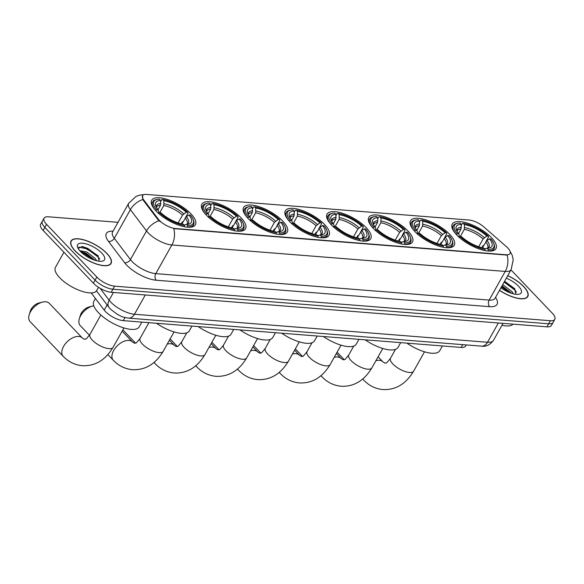 <?xml version="1.0" encoding="UTF-8"?>
<svg xmlns="http://www.w3.org/2000/svg" width="584" height="584" viewBox="0 0 584 584"><rect width="100%" height="100%" fill="white"/><g stroke="black" fill="none" stroke-linecap="round" stroke-linejoin="round"><path stroke-width="0.88" d="M324.551 224.46A25.061 9.432 29.3 0 0 301.957 210.393A25.061 9.432 29.3 0 0 285.306 210.817A25.061 9.432 29.3 0 0 289.774 221.701A25.061 9.432 29.3 0 0 312.367 235.775A25.061 9.432 29.3 0 0 329.018 235.352A25.061 9.432 29.3 0 0 324.551 224.46M449.768 234.396A25.061 9.432 29.3 0 0 427.167 220.329A25.061 9.432 29.3 0 0 410.516 220.752A25.061 9.432 29.3 0 0 414.983 231.636A25.061 9.432 29.3 0 0 437.584 245.703A25.061 9.432 29.3 0 0 454.235 245.28A25.061 9.432 29.3 0 0 449.768 234.396M408.026 231.089A25.061 9.432 29.3 0 0 385.433 217.014A25.061 9.432 29.3 0 0 368.781 217.438A25.061 9.432 29.3 0 0 373.249 228.329A25.061 9.432 29.3 0 0 395.842 242.397A25.061 9.432 29.3 0 0 412.494 241.973A25.061 9.432 29.3 0 0 408.026 231.089M366.292 227.775A25.061 9.432 29.3 0 0 343.691 213.707A25.061 9.432 29.3 0 0 327.04 214.131A25.061 9.432 29.3 0 0 331.508 225.015A25.061 9.432 29.3 0 0 354.108 239.082A25.061 9.432 29.3 0 0 370.76 238.659A25.061 9.432 29.3 0 0 366.292 227.775M282.817 221.153A25.061 9.432 29.3 0 0 260.216 207.079A25.061 9.432 29.3 0 0 243.564 207.502A25.061 9.432 29.3 0 0 248.032 218.394A25.061 9.432 29.3 0 0 270.633 232.461A25.061 9.432 29.3 0 0 287.284 232.038A25.061 9.432 29.3 0 0 282.817 221.153M241.075 217.839A25.061 9.432 29.3 0 0 218.482 203.772A25.061 9.432 29.3 0 0 201.83 204.196A25.061 9.432 29.3 0 0 206.298 215.08A25.061 9.432 29.3 0 0 228.892 229.147A25.061 9.432 29.3 0 0 245.543 228.724A25.061 9.432 29.3 0 0 241.075 217.839M190.939 213.861A25.061 9.432 29.3 0 0 168.345 199.794A25.061 9.432 29.3 0 0 151.694 200.217A25.061 9.432 29.3 0 0 156.162 211.101A25.061 9.432 29.3 0 0 178.755 225.168A25.061 9.432 29.3 0 0 195.406 224.745A25.061 9.432 29.3 0 0 190.939 213.861M491.502 237.71A25.061 9.432 29.3 0 0 468.908 223.636A25.061 9.432 29.3 0 0 452.257 224.066A25.061 9.432 29.3 0 0 456.724 234.951A25.061 9.432 29.3 0 0 479.318 249.018A25.061 9.432 29.3 0 0 495.969 248.594A25.061 9.432 29.3 0 0 491.502 237.71M507.788 247.974A12.768 4.803 29.3 0 0 506.408 246.667L483.844 226.921A12.768 4.803 29.3 0 0 469.215 220.044L146.562 194.443A12.768 4.803 29.3 0 0 142.569 195.684A12.768 4.803 29.3 0 0 143.737 199.94L158.206 219.036A12.768 4.803 29.3 0 0 175.317 228.519L506.072 254.763A12.768 4.803 29.3 0 0 510.066 253.522A12.768 4.803 29.3 0 0 507.788 247.974M466.258 344.932L465.623 346.064A14.184 5.336 -150.7 0 1 461.185 347.443L123.224 320.631A14.184 5.336 -150.7 0 1 104.215 310.097L91.192 292.905M499.502 290.336A22.937 8.629 29.3 0 0 527.783 296.519A22.937 8.629 29.3 0 0 523.695 286.562A22.937 8.629 29.3 0 0 507.766 275.611M106.967 253.5A22.937 8.629 29.3 0 0 86.293 240.623A22.937 8.629 29.3 0 0 71.058 241.009A22.937 8.629 29.3 0 0 75.139 250.974A22.937 8.629 29.3 0 0 95.82 263.844A22.937 8.629 29.3 0 0 111.055 263.457A22.937 8.629 29.3 0 0 106.967 253.5M509.993 251.12L512.226 255.31L513.234 259.69L511.146 269.589A18.914 7.117 -150.7 0 1 505.233 271.429A16.549 11.884 -85.5 0 0 507.131 255.091L173.755 228.643A16.549 11.884 94.5 0 1 171.857 244.981A18.914 7.117 -150.7 0 1 148.146 232.841A18.914 7.117 -150.7 0 1 146.511 230.928L130.385 209.649A18.914 7.117 -150.7 0 1 128.655 203.341L112.573 232.001A18.914 7.117 29.3 0 0 114.303 238.308L130.429 259.588A18.914 7.117 29.3 0 0 132.064 261.501A18.914 7.117 29.3 0 0 155.775 273.633L489.151 300.088A18.914 7.117 29.3 0 0 495.064 298.249L494.889 298.519M118.005 222.322L48.472 216.803A14.184 5.336 29.3 0 0 44.034 218.182L40.603 224.3A14.184 5.336 29.3 0 0 43.136 230.461L93.396 283.167L95.112 280.108A14.184 5.336 29.3 0 0 112.895 289.211L548.646 323.784A14.184 5.336 29.3 0 0 553.084 322.404A14.184 5.336 29.3 0 1 548.646 323.784L112.895 289.211A14.184 5.336 29.3 0 1 95.112 280.108L44.851 227.402L95.112 280.108L96.827 277.05A14.184 5.336 29.3 0 0 114.61 286.16L550.362 320.726A14.184 5.336 29.3 0 0 554.8 319.346A14.184 5.336 29.3 0 0 552.274 313.185L510.978 269.888M42.318 221.241A14.184 5.336 29.3 0 0 44.851 227.402A14.184 5.336 29.3 0 1 42.318 221.241M160.301 221.752L157.899 219.591L143.43 200.494L142.832 199.516L142.569 195.684M44.034 218.182A14.184 5.336 29.3 0 0 46.567 224.344L96.827 277.05M93.396 283.167A14.184 5.336 29.3 0 0 111.179 292.27L546.931 326.843A14.184 5.336 29.3 0 0 551.369 325.463L554.8 319.346M499.546 290.255A22.703 8.541 29.3 0 0 527.571 296.409A22.703 8.541 29.3 0 0 523.527 286.547A22.703 8.541 29.3 0 0 507.722 275.692M501.955 325.266A23.645 8.899 29.3 0 0 513.015 324.149M502.693 284.656L511.993 291.591L513.387 293.825M502.014 285.868L511.73 293.351M500.933 287.788A15.418 5.803 29.3 0 0 518.913 294.248A15.418 5.803 29.3 0 0 518.475 286.145A15.418 5.803 29.3 0 0 506.335 278.159M515.891 294.292L514.57 288.591L504.583 281.291M504.145 282.065L515.103 290.248L516.438 292.117M501.422 286.912L510.197 292.818M504.488 281.452L514.971 289.095M501.766 286.306L511.679 293.336M75.307 250.989A22.703 8.541 29.3 0 0 95.769 263.727A22.703 8.541 29.3 0 0 110.85 263.34A22.703 8.541 29.3 0 0 106.806 253.485A22.703 8.541 29.3 0 0 86.337 240.739A22.703 8.541 29.3 0 0 71.263 241.126A22.703 8.541 29.3 0 0 75.307 250.989M63.926 252.266L55.429 267.414A23.645 8.899 29.3 0 0 59.641 277.677A23.645 8.899 29.3 0 0 80.957 290.956A23.645 8.899 29.3 0 0 96.667 290.555L98.492 287.306M79.738 250.704L86.841 251.996L95.272 258.529L96.667 260.763M80.483 251.514L86.162 253.208L95.01 260.289M101.755 253.084A15.418 5.803 29.3 0 0 85.147 243.637A15.418 5.803 29.3 0 0 77.621 247.397A15.418 5.803 29.3 0 0 80.358 251.383A15.418 5.803 29.3 0 0 102.193 261.187A15.418 5.803 29.3 0 0 101.755 253.084M99.163 261.231L97.849 255.529L82.286 246.47L78.139 248.492M78.628 247.061L87.242 248.915L98.375 257.186L99.718 259.055M81.607 252.602L84.519 253.77L93.469 259.756M81.957 246.426L87.585 248.309L98.243 256.033M80.534 251.565L84.862 253.164L94.951 260.274M458.549 233.549L461.046 229.111L461.178 224.351A20.338 7.65 29.3 0 0 456.389 229.943A20.338 7.65 29.3 0 0 458.776 233.826L457.257 233.709L456.17 234.418M461.25 225.344L462.272 223.533L463.229 223.329A22.513 8.468 29.3 0 1 488.326 236.177L486.808 236.053A20.338 7.65 29.3 0 0 464.455 224.614L464.324 229.373L460.316 236.513M478.727 246.755L483.092 238.98L486.808 236.053M406.895 343.137A26.01 9.782 29.3 0 0 439.759 350.699L442.416 345.954M483.968 245.171L482.931 245.725L481.844 247.66M461.178 224.351L459.951 223.066A22.513 8.468 29.3 0 0 457.856 223.263L456.746 223.475A23.455 8.826 29.3 0 0 453.228 225.614A23.455 8.826 29.3 0 0 455.527 233.622M488.326 236.177L488.553 236.987L486.304 240.995M458.82 237.192L459.907 236.483A22.513 8.468 29.3 0 0 484.997 249.332L485.1 250.653M457.856 223.263A22.513 8.468 29.3 0 0 457.257 233.709M459.907 236.483L461.426 236.6A20.338 7.65 29.3 0 0 483.771 248.047L484.997 249.332M464.455 224.614L463.229 223.329M458.776 233.826L459.301 235.681L459.031 237.075M493.736 243.397A22.513 8.468 29.3 0 1 488.275 249.587L488.385 250.916A23.455 8.826 29.3 0 0 494.144 248.572A23.455 8.826 29.3 0 0 494.13 244.455L493.736 243.397A22.513 8.468 29.3 0 0 490.969 238.951L489.45 238.827L486.976 240.44L482.355 247.777M488.275 249.587L487.056 248.309A20.338 7.65 29.3 0 0 488.801 248.134A20.338 7.65 29.3 0 0 489.45 238.827M484.567 248.879L487.056 248.309M416.815 230.242L419.305 225.804L419.436 221.037A20.338 7.65 29.3 0 0 414.647 226.628A20.338 7.65 29.3 0 0 417.042 230.519L415.523 230.395L414.436 231.111M419.516 222.037L420.531 220.219L421.495 220.015A22.513 8.468 29.3 0 1 446.585 232.863L445.066 232.739A20.338 7.65 29.3 0 0 422.721 221.299L422.59 226.059L418.582 233.206M436.985 243.448L441.351 235.666L445.066 232.739M365.161 339.822A26.01 9.782 29.3 0 0 398.018 347.385L400.682 342.647M442.227 241.856L441.19 242.411L440.11 244.346M419.436 221.037L418.21 219.752A22.513 8.468 29.3 0 0 416.122 219.949L415.005 220.168A23.455 8.826 29.3 0 0 411.494 222.3A23.455 8.826 29.3 0 0 413.786 230.315M446.585 232.863L446.818 233.68L444.57 237.688M417.078 233.885L418.166 233.169A22.513 8.468 29.3 0 0 443.256 246.017L443.365 247.339M416.122 219.949A22.513 8.468 29.3 0 0 415.523 230.395M418.166 233.169L419.684 233.293A20.338 7.65 29.3 0 0 442.037 244.732L443.256 246.017M422.721 221.299L421.495 220.015M417.042 230.519L417.567 232.374L417.297 233.761M452.001 240.082A22.513 8.468 29.3 0 1 446.541 246.28L446.643 247.601A23.455 8.826 29.3 0 0 452.403 245.258A23.455 8.826 29.3 0 0 452.396 241.148L452.001 240.082A22.513 8.468 29.3 0 0 449.235 235.637L447.716 235.513L445.242 237.133L440.621 244.462M446.541 246.28L445.315 244.995A20.338 7.65 29.3 0 0 447.059 244.82A20.338 7.65 29.3 0 0 447.716 235.513M442.825 245.565L445.315 244.995M375.074 226.928L377.571 222.489L377.702 217.73A20.338 7.65 29.3 0 0 372.913 223.322A20.338 7.65 29.3 0 0 375.3 227.205L373.782 227.088L372.694 227.797M377.775 218.723L378.797 216.912L379.753 216.708A22.513 8.468 29.3 0 1 404.851 229.548L403.332 229.432A20.338 7.65 29.3 0 0 380.98 217.985L380.848 222.752L376.841 229.892M395.251 240.133L399.617 232.359L403.332 229.432M323.419 336.515A26.01 9.782 29.3 0 0 356.284 344.078L358.941 339.333M400.493 238.542L399.456 239.104L398.368 241.031M377.702 217.73L376.476 216.445A22.513 8.468 29.3 0 0 374.38 216.642L373.271 216.854A23.455 8.826 29.3 0 0 369.752 218.993A23.455 8.826 29.3 0 0 372.052 227.001M404.851 229.548L405.077 230.366L402.829 234.374M375.337 230.571L376.432 229.862A22.513 8.468 29.3 0 0 401.522 242.71L401.624 244.032M374.38 216.642A22.513 8.468 29.3 0 0 373.782 227.088M376.432 229.862L377.95 229.979A20.338 7.65 29.3 0 0 400.296 241.426L401.522 242.71M380.98 217.985L379.753 216.708M375.3 227.205L375.826 229.059L375.556 230.446M410.26 236.776A22.513 8.468 29.3 0 1 404.8 242.966L404.909 244.287A23.455 8.826 29.3 0 0 410.669 241.951A23.455 8.826 29.3 0 0 410.654 237.834L410.26 236.776A22.513 8.468 29.3 0 0 407.493 232.322L405.975 232.206L403.5 233.819L398.879 241.148M404.8 242.966L403.581 241.681A20.338 7.65 29.3 0 0 405.325 241.506A20.338 7.65 29.3 0 0 405.975 232.206M401.091 242.258L403.581 241.681M333.34 223.621L335.829 219.175L335.961 214.416A20.338 7.65 29.3 0 0 331.172 220.007A20.338 7.65 29.3 0 0 333.566 223.898L332.048 223.774L330.96 224.49M336.041 215.416L337.056 213.598L338.019 213.394A22.513 8.468 29.3 0 1 363.109 226.242L361.591 226.118A20.338 7.65 29.3 0 0 339.246 214.678L339.114 219.438L335.106 226.585M353.51 236.819L357.875 229.045L361.591 226.118M281.685 333.201A26.01 9.782 29.3 0 0 314.542 340.764L317.207 336.019M358.751 235.235L357.715 235.79L356.634 237.724M335.961 214.416L334.734 213.131A22.513 8.468 29.3 0 0 332.646 213.328L331.529 213.547A23.455 8.826 29.3 0 0 328.018 215.678A23.455 8.826 29.3 0 0 330.31 223.694M363.109 226.242L363.343 227.059L361.094 231.06M333.603 227.264L334.69 226.548A22.513 8.468 29.3 0 0 359.781 239.396L359.89 240.718M332.646 213.328A22.513 8.468 29.3 0 0 332.048 223.774M334.69 226.548L336.209 226.672A20.338 7.65 29.3 0 0 358.561 238.111L359.781 239.396M339.246 214.678L338.019 213.394M333.566 223.898L334.092 225.745L333.814 227.139M368.526 233.461A22.513 8.468 29.3 0 1 363.065 239.659L363.168 240.98A23.455 8.826 29.3 0 0 368.927 238.637A23.455 8.826 29.3 0 0 368.92 234.527L368.526 233.461A22.513 8.468 29.3 0 0 365.759 229.016L364.241 228.892L361.766 230.505L357.145 237.841M363.065 239.659L361.839 238.374A20.338 7.65 29.3 0 0 363.584 238.199A20.338 7.65 29.3 0 0 364.241 228.892M359.35 238.944L361.839 238.374M291.599 220.307L294.095 215.868L294.226 211.101A20.338 7.65 29.3 0 0 289.438 216.701A20.338 7.65 29.3 0 0 291.825 220.584L290.306 220.46L289.219 221.175M294.299 212.102L295.322 210.291L296.278 210.079A22.513 8.468 29.3 0 1 321.375 222.927L319.857 222.811A20.338 7.65 29.3 0 0 297.504 211.364L297.373 216.124L293.365 223.27M311.776 233.512L316.141 225.731L319.857 222.811M239.944 329.894A26.01 9.782 29.3 0 0 272.808 337.45L275.466 332.712M317.017 231.921L315.981 232.476L314.893 234.41M294.226 211.101L293 209.824A22.513 8.468 29.3 0 0 290.905 210.014L289.795 210.233A23.455 8.826 29.3 0 0 286.277 212.372A23.455 8.826 29.3 0 0 288.576 220.38M321.375 222.927L321.601 223.745L319.353 227.753M291.861 223.949L292.956 223.234A22.513 8.468 29.3 0 0 318.046 236.082L318.149 237.403M290.905 210.014A22.513 8.468 29.3 0 0 290.306 220.46M292.956 223.234L294.475 223.358A20.338 7.65 29.3 0 0 316.82 234.797L318.046 236.082M297.504 211.364L296.278 210.079M291.825 220.584L292.35 222.438L292.08 223.825M326.784 230.154A22.513 8.468 29.3 0 1 321.324 236.345L321.434 237.666A23.455 8.826 29.3 0 0 327.186 235.323A23.455 8.826 29.3 0 0 327.179 231.213L326.784 230.154A22.513 8.468 29.3 0 0 324.018 225.701L322.499 225.585L320.025 227.198L315.404 234.527M321.324 236.345L320.105 235.06A20.338 7.65 29.3 0 0 321.85 234.885A20.338 7.65 29.3 0 0 322.499 225.585M317.616 235.629L320.105 235.06M249.864 216.993L252.354 212.554L252.485 207.794A20.338 7.65 29.3 0 0 247.696 213.386A20.338 7.65 29.3 0 0 250.091 217.27L248.572 217.153L247.485 217.861M252.565 208.787L253.58 206.977L254.544 206.773A22.513 8.468 29.3 0 1 279.634 219.613L278.115 219.496A20.338 7.65 29.3 0 0 255.77 208.057L255.639 212.817L251.631 219.956M270.034 230.198L274.4 222.424L278.115 219.496M198.202 326.58A26.01 9.782 29.3 0 0 231.067 334.143L233.731 329.398M275.276 228.607L274.239 229.169L273.159 231.103M252.485 207.794L251.259 206.51A22.513 8.468 29.3 0 0 249.171 206.707L248.054 206.918A23.455 8.826 29.3 0 0 244.543 209.057A23.455 8.826 29.3 0 0 246.835 217.066M279.634 219.613L279.867 220.431L277.619 224.438M250.127 220.635L251.215 219.927A22.513 8.468 29.3 0 0 276.305 232.775L276.414 234.096M249.171 206.707A22.513 8.468 29.3 0 0 248.572 217.153M251.215 219.927L252.733 220.044A20.338 7.65 29.3 0 0 275.086 231.49L276.305 232.775M255.77 208.057L254.544 206.773M250.091 217.27L250.616 219.124L250.339 220.511M285.05 226.84A22.513 8.468 29.3 0 1 279.59 233.031L279.692 234.352A23.455 8.826 29.3 0 0 285.452 232.016A23.455 8.826 29.3 0 0 285.445 227.899L285.05 226.84A22.513 8.468 29.3 0 0 282.284 222.387L280.765 222.27L278.291 223.884L273.67 231.22M279.59 233.031L278.364 231.746A20.338 7.65 29.3 0 0 280.108 231.578A20.338 7.65 29.3 0 0 280.765 222.27M275.874 232.322L278.364 231.746M79.336 318.718L80.439 315.134A8.512 4.986 -43.6 0 1 88.958 307.009L92.593 306.082A13.242 7.753 136.4 0 0 79.336 318.718A13.242 7.753 136.4 0 0 80.249 325.595L89.447 335.238M93.798 305.833A13.242 7.753 136.4 0 0 92.593 306.082M208.123 213.686L210.62 209.247L210.751 204.48A20.338 7.65 29.3 0 0 205.962 210.072A20.338 7.65 29.3 0 0 208.349 213.963L206.831 213.839L205.743 214.554M210.824 205.48L211.846 203.663L212.802 203.458A22.513 8.468 29.3 0 1 237.9 216.306L236.381 216.182A20.338 7.65 29.3 0 0 214.029 204.743L213.897 209.503L209.89 216.649M228.3 226.891L232.666 219.109L236.381 216.182M156.468 323.266A26.01 9.782 29.3 0 0 189.333 330.829L191.99 326.084M233.542 225.3L232.505 225.855L231.417 227.789M210.751 204.48L209.525 203.196A22.513 8.468 29.3 0 0 207.429 203.393L206.32 203.612A23.455 8.826 29.3 0 0 202.801 205.743A23.455 8.826 29.3 0 0 205.101 213.759M237.9 216.306L238.126 217.124L235.878 221.132M208.386 217.328L209.481 216.613A22.513 8.468 29.3 0 0 234.571 229.461L234.673 230.782M207.429 203.393A22.513 8.468 29.3 0 0 206.831 213.839M209.481 216.613L210.999 216.737A20.338 7.65 29.3 0 0 233.344 228.176L234.571 229.461M214.029 204.743L212.802 203.458M208.349 213.963L208.875 215.81L208.605 217.204M243.309 223.526A22.513 8.468 29.3 0 1 237.849 229.724L237.951 231.045A23.455 8.826 29.3 0 0 243.711 228.702A23.455 8.826 29.3 0 0 243.703 224.592L243.309 223.526A22.513 8.468 29.3 0 0 240.542 219.08L239.024 218.956L236.549 220.569L231.928 227.906M237.849 229.724L236.629 228.439A20.338 7.65 29.3 0 0 238.374 228.264A20.338 7.65 29.3 0 0 239.024 218.956M234.14 229.008L236.629 228.439M29.2 314.739L30.302 311.155A8.512 4.986 -43.6 0 1 38.821 303.03L42.45 302.103A13.242 7.753 136.4 0 0 29.2 314.739A13.242 7.753 136.4 0 0 30.113 321.616L63.181 356.291A13.242 7.753 -43.6 0 1 65.277 343.888A13.242 7.753 -43.6 0 1 78.767 336.45A13.242 7.753 -43.6 0 1 82.344 338.012L84.432 339.311C86.344 337.924 84.074 341.976 89.951 334.391A13.242 4.979 -150.7 0 0 92.316 340.143A13.242 4.979 -150.7 0 0 108.909 348.641A13.242 4.979 -150.7 0 0 113.048 347.349C105.31 360.16 95.068 366.277 82.337 365.708C74.905 365 68.518 361.861 63.181 356.291M82.344 338.012L49.275 303.337A13.242 7.753 136.4 0 0 45.698 301.775A13.242 7.753 136.4 0 0 42.45 302.103M157.987 209.707L160.476 205.269L160.607 200.502A20.338 7.65 29.3 0 0 155.826 206.094A20.338 7.65 29.3 0 0 158.213 209.984L156.695 209.86L155.607 210.576M160.688 201.502L161.702 199.684L162.666 199.48A22.513 8.468 29.3 0 1 187.756 212.328L186.238 212.204A20.338 7.65 29.3 0 0 163.892 200.765L163.761 205.524L159.753 212.671M178.164 222.913L182.522 215.131L186.238 212.204M95.44 298.519L93.827 301.395A26.01 9.782 29.3 0 0 98.462 312.688A26.01 9.782 29.3 0 0 121.917 327.288A26.01 9.782 29.3 0 0 139.196 326.85L141.854 322.113M183.398 221.321L182.369 221.876L181.281 223.811M160.607 200.502L159.388 199.217A22.513 8.468 29.3 0 0 157.293 199.414L156.183 199.633A23.455 8.826 29.3 0 0 152.665 201.765A23.455 8.826 29.3 0 0 154.964 209.78M187.756 212.328L187.99 213.145L185.741 217.153M158.249 213.35L159.337 212.634A22.513 8.468 29.3 0 0 184.434 225.482L184.537 226.804M157.293 199.414A22.513 8.468 29.3 0 0 156.695 209.86M159.337 212.634L160.855 212.758A20.338 7.65 29.3 0 0 183.208 224.198L184.434 225.482M163.892 200.765L162.666 199.48M158.213 209.984L158.738 211.839L158.468 213.226M193.173 219.547A22.513 8.468 29.3 0 1 187.712 225.745L187.814 227.066A23.455 8.826 29.3 0 0 193.574 224.723A23.455 8.826 29.3 0 0 193.567 220.613L193.173 219.547A22.513 8.468 29.3 0 0 190.406 215.102L188.887 214.978L186.413 216.598L181.792 223.927M187.712 225.745L186.486 224.46A20.338 7.65 29.3 0 0 188.238 224.285A20.338 7.65 29.3 0 0 188.887 214.978M183.996 225.03L186.486 224.46M143.737 199.94L143.43 200.494M158.206 219.036L157.899 219.591M175.317 228.519L175.105 228.899M506.072 254.763L505.861 255.135M462.754 344.655L461.185 347.443M107.113 304.936L104.215 310.097M124.961 317.543L123.224 320.631M156.271 280.232A4.73 3.395 94.5 0 1 155.775 273.633L171.857 244.981L505.233 271.429L489.151 300.088A4.73 3.395 94.5 0 0 489.655 306.68L156.271 280.232A23.645 8.899 -150.7 0 1 126.64 265.056A23.645 8.899 -150.7 0 1 124.589 262.669L108.471 241.389A23.645 8.899 -150.7 0 1 113.04 231.169M142.832 199.516A16.549 11.607 142.9 0 0 130.385 209.649L114.303 238.308A4.73 3.314 -37.1 0 1 108.471 241.389M159.045 220.767A16.549 11.607 142.9 0 0 146.511 230.928L130.429 259.588A4.73 3.314 -37.1 0 1 124.589 262.669M495.531 297.409A23.645 8.899 -150.7 0 1 489.655 306.68M114.61 286.16L111.179 292.27M550.362 320.726L546.931 326.843M46.567 224.344L43.136 230.461M100.112 288.306L109.12 300.198A18.914 7.117 29.3 0 0 110.763 302.111A18.914 7.117 29.3 0 0 134.466 314.25L487.531 342.261A18.914 7.117 29.3 0 0 493.444 340.421C489.947 344.954 485.961 346.859 481.493 346.137L128.429 318.127A9.461 6.789 94.5 0 0 134.466 314.25L145.285 294.978M498.349 322.988L487.531 342.261A9.461 6.789 94.5 0 1 481.493 346.137M113.471 292.453L109.12 300.198A9.461 6.636 142.9 0 0 108.967 307.388L96.455 290.883M424.502 351.794L413.611 371.198A13.242 4.979 -150.7 0 1 409.472 372.483A13.242 4.979 -150.7 0 1 392.879 363.985A13.242 4.979 -150.7 0 1 390.521 358.233C384.644 365.825 386.907 361.773 384.995 363.16L382.907 361.861L378.089 356.809M375.928 360.671A13.242 7.753 -43.6 0 1 379.33 360.299A13.242 7.753 -43.6 0 1 382.907 361.861M413.611 371.198C405.873 384.002 395.638 390.127 382.9 389.557C375.468 388.842 369.081 385.703 363.744 380.14A13.242 7.753 -43.6 0 1 362.898 378.899M461.046 229.111A17.498 6.585 29.3 0 0 457.126 230.848L457.046 231.352M483.092 238.98A17.498 6.585 29.3 0 0 464.324 229.373M461.411 227.351A18.192 6.84 29.3 0 0 456.98 231.227M484.333 237.666A18.192 6.84 29.3 0 0 464.696 227.614M487.392 248.295A18.192 6.84 29.3 0 0 486.976 240.44M487.26 248.302L487.64 247.974A17.498 6.585 29.3 0 0 485.735 241.754M382.761 348.48L371.877 367.883A13.242 4.979 -150.7 0 1 367.738 369.176A13.242 4.979 -150.7 0 1 351.145 360.678A13.242 4.979 -150.7 0 1 348.779 354.926C342.903 362.511 345.173 358.459 343.261 359.846L341.173 358.547L336.355 353.495M334.187 357.357A13.242 7.753 -43.6 0 1 337.596 356.985A13.242 7.753 -43.6 0 1 341.173 358.547M371.877 367.883C364.131 380.695 353.897 386.812 341.166 386.243C333.727 385.535 327.347 382.396 322.01 376.826A13.242 7.753 -43.6 0 1 321.163 375.585M419.305 225.804A17.498 6.585 29.3 0 0 415.385 227.541L415.312 228.037M441.351 235.666A17.498 6.585 29.3 0 0 422.59 226.059M419.677 224.037A18.192 6.84 29.3 0 0 415.246 227.913M442.599 234.359A18.192 6.84 29.3 0 0 422.955 224.3M445.658 244.981A18.192 6.84 29.3 0 0 445.242 237.133M445.519 244.988L445.906 244.667A17.498 6.585 29.3 0 0 444.001 238.44M341.027 345.173L330.135 364.577A13.242 4.979 -150.7 0 1 325.996 365.861A13.242 4.979 -150.7 0 1 309.403 357.364A13.242 4.979 -150.7 0 1 307.045 351.612C301.169 359.204 303.432 355.152 301.519 356.532L299.431 355.24L294.613 350.188M292.453 354.043A13.242 7.753 -43.6 0 1 295.854 353.678A13.242 7.753 -43.6 0 1 299.431 355.24M330.135 364.577C322.397 377.381 312.163 383.505 299.424 382.936C291.993 382.221 285.605 379.082 280.269 373.512A13.242 7.753 -43.6 0 1 279.422 372.271M377.571 222.489A17.498 6.585 29.3 0 0 373.651 224.227L373.57 224.723M399.617 232.359A17.498 6.585 29.3 0 0 380.848 222.752M377.936 220.73A18.192 6.84 29.3 0 0 373.504 224.606M400.858 231.045A18.192 6.84 29.3 0 0 381.213 220.986M403.916 241.674A18.192 6.84 29.3 0 0 403.5 233.819M403.785 241.681L404.164 241.353A17.498 6.585 29.3 0 0 402.259 235.133M299.285 341.859L288.401 361.262A13.242 4.979 -150.7 0 1 284.262 362.547A13.242 4.979 -150.7 0 1 267.662 354.05A13.242 4.979 -150.7 0 1 265.304 348.305C259.427 355.89 261.698 351.838 259.785 353.225L257.697 351.926L252.879 346.874M250.711 350.736A13.242 7.753 -43.6 0 1 254.12 350.363A13.242 7.753 -43.6 0 1 257.697 351.926M288.401 361.262C280.656 374.074 270.421 380.191 257.69 379.622C250.251 378.906 243.871 375.767 238.535 370.205A13.242 7.753 -43.6 0 1 237.688 368.964M335.829 219.175A17.498 6.585 29.3 0 0 331.909 220.913L331.836 221.416M357.875 229.045A17.498 6.585 29.3 0 0 339.114 219.438M336.194 217.416A18.192 6.84 29.3 0 0 331.77 221.292M359.116 227.731A18.192 6.84 29.3 0 0 339.479 217.679M362.182 238.36A18.192 6.84 29.3 0 0 361.766 230.505M362.043 238.367L362.43 238.038A17.498 6.585 29.3 0 0 360.525 231.819M257.551 338.545L246.66 357.948A13.242 4.979 -150.7 0 1 242.521 359.24A13.242 4.979 -150.7 0 1 225.928 350.743A13.242 4.979 -150.7 0 1 223.57 344.991C217.693 352.575 219.956 348.524 218.044 349.911L215.956 348.611L211.138 343.56M208.977 347.422A13.242 7.753 -43.6 0 1 212.379 347.057A13.242 7.753 -43.6 0 1 215.956 348.611M246.66 357.948C238.922 370.76 228.68 376.877 215.949 376.315C208.517 375.6 202.13 372.461 196.793 366.891A13.242 7.753 -43.6 0 1 195.947 365.65M294.095 215.868A17.498 6.585 29.3 0 0 290.175 217.606L290.095 218.102M316.141 225.731A17.498 6.585 29.3 0 0 297.373 216.124M294.46 214.109A18.192 6.84 29.3 0 0 290.029 217.985M317.382 224.424A18.192 6.84 29.3 0 0 297.738 214.364M320.441 235.045A18.192 6.84 29.3 0 0 320.025 227.198M320.309 235.053L320.689 234.732A17.498 6.585 29.3 0 0 318.784 228.512M215.81 335.238L204.926 354.641A13.242 4.979 -150.7 0 1 200.786 355.926A13.242 4.979 -150.7 0 1 184.186 347.429A13.242 4.979 -150.7 0 1 181.828 341.676C175.952 349.268 178.222 345.217 176.31 346.597L174.222 345.305L169.404 340.253M167.236 344.107A13.242 7.753 -43.6 0 1 170.645 343.742A13.242 7.753 -43.6 0 1 174.222 345.305M204.926 354.641C197.18 367.445 186.946 373.57 174.214 373.001C166.776 372.285 160.396 369.146 155.052 363.577A13.242 7.753 -43.6 0 1 154.213 362.336M252.354 212.554A17.498 6.585 29.3 0 0 248.434 214.292L248.361 214.788M274.4 222.424A17.498 6.585 29.3 0 0 255.639 212.817M252.719 210.795A18.192 6.84 29.3 0 0 248.295 214.671M275.641 221.11A18.192 6.84 29.3 0 0 256.004 211.058M278.707 231.738A18.192 6.84 29.3 0 0 278.291 223.884M278.568 231.746L278.955 231.417A17.498 6.585 29.3 0 0 277.05 225.198M174.076 331.924L163.184 351.327A13.242 4.979 -150.7 0 1 159.045 352.612A13.242 4.979 -150.7 0 1 142.452 344.122A13.242 4.979 -150.7 0 1 140.094 338.37C134.21 345.954 136.481 341.903 134.568 343.29L132.48 341.99L122.144 331.15M163.184 351.327C155.446 364.139 145.204 370.256 132.473 369.687C125.042 368.978 118.654 365.832 113.318 360.27A13.242 7.753 -43.6 0 1 115.413 347.867A13.242 7.753 -43.6 0 1 128.903 340.428A13.242 7.753 -43.6 0 1 132.48 341.99M210.62 209.247A17.498 6.585 29.3 0 0 206.699 210.985L206.619 211.481M232.666 219.109A17.498 6.585 29.3 0 0 213.897 209.503M210.985 207.481A18.192 6.84 29.3 0 0 206.553 211.357M233.907 217.796A18.192 6.84 29.3 0 0 214.262 207.743M236.965 228.424A18.192 6.84 29.3 0 0 236.549 220.569M236.827 228.432L237.213 228.11A17.498 6.585 29.3 0 0 235.308 221.883M160.476 205.269A17.498 6.585 29.3 0 0 156.563 207.006L156.483 207.502M182.522 215.131A17.498 6.585 29.3 0 0 163.761 205.524M160.848 203.502A18.192 6.84 29.3 0 0 156.417 207.378M183.77 213.824A18.192 6.84 29.3 0 0 164.126 203.765M186.829 224.446A18.192 6.84 29.3 0 0 186.413 216.598M186.69 224.453L187.077 224.132A17.498 6.585 29.3 0 0 185.172 217.905M143.949 194.662L140.284 194.983L136.13 196.348L128.655 203.341M511.146 269.589L495.064 298.249M128.429 318.127C120.538 316.835 121.195 316.09 117.508 314.499L110.478 309.155L108.967 307.388M493.444 340.421L503.021 323.361M526.972 297.482L527.571 296.409M110.245 264.421L110.85 263.34M70.657 242.207L71.263 241.126M363.744 380.14L362.708 379.053M344.217 359.664L337.092 352.188M452.031 227.745L453.228 225.614M492.947 250.704L494.144 248.572M395.492 349.378L390.521 358.233M322.01 376.826L320.974 375.738M302.483 356.349L295.351 348.874M410.296 224.438L411.494 222.3M451.206 247.397L452.403 245.258M353.751 346.064L348.779 354.926M280.269 373.512L279.232 372.431M260.741 353.035L253.617 345.567M368.555 221.124L369.752 218.993M409.464 244.083L410.669 241.951M312.017 342.757L307.045 351.612M238.535 370.205L237.498 369.117M219 349.728L211.875 342.253M326.821 217.81L328.018 215.678M367.73 240.769L368.927 238.637M270.275 339.443L265.304 348.305M196.793 366.891L195.757 365.81M177.266 346.414L170.141 338.939M285.08 214.503L286.277 212.372M325.989 237.462L327.186 235.323M228.541 336.136L223.57 344.991M155.052 363.577L154.023 362.496M135.524 343.1L122.874 329.836M243.346 211.189L244.543 209.057M284.255 234.148L285.452 232.016M186.8 332.822L181.828 341.676M113.318 360.27L107.916 354.605M201.604 207.882L202.801 205.743M242.513 230.833L243.711 228.702M148.905 322.667L140.094 338.37M123.939 327.945L113.048 347.349M151.468 203.904L152.665 201.765M192.377 226.862L193.574 224.723M100.842 314.988L89.951 334.391"/></g></svg>
